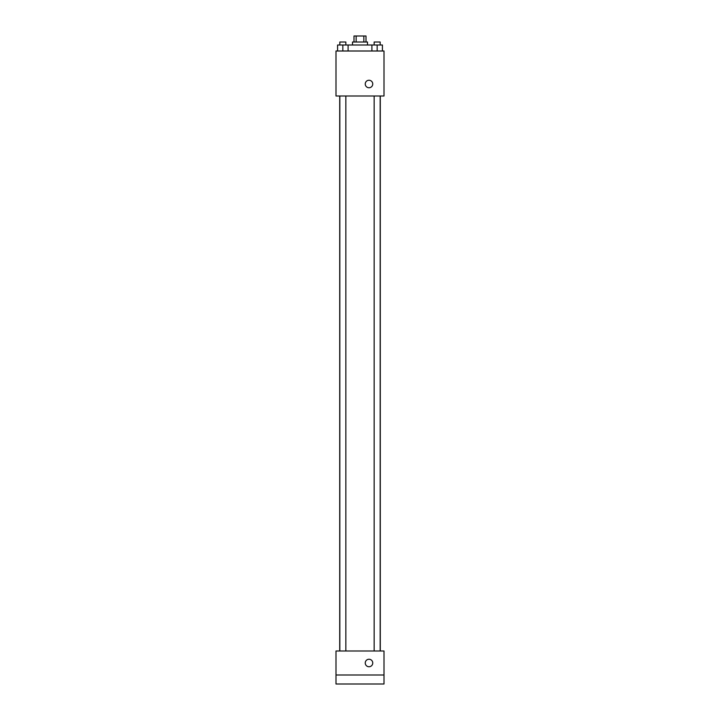 <?xml version="1.0" encoding="UTF-8"?>
<svg xmlns="http://www.w3.org/2000/svg" width="720" height="720" viewBox="0 0 720 720"><rect width="100%" height="100%" fill="white"/><g stroke="black" fill="none" stroke-linecap="round" stroke-linejoin="round"><path stroke-width="1.08" d="M356.148 42.003L356.148 36L353.997 36L353.997 42.003M356.148 36L366.003 36L366.003 42.003M363.852 42.003L363.852 36M352.503 45L352.503 42.003L367.497 42.003L367.497 45M371.907 51.003L371.907 45L337.59 45L337.59 51.003M335.997 51.003L384.003 51.003L384.003 96.003L335.997 96.003L335.997 51.003M369 87.75A3.753 3.753 0 0 1 365.751 82.125A3.753 3.753 0 0 1 372.249 82.125A3.753 3.753 0 0 1 369 87.75M335.997 650.997L384.003 650.997L384.003 684L335.997 684L335.997 650.997M369 666.747A3.753 3.753 0 0 1 365.751 661.122A3.753 3.753 0 0 1 372.249 661.122A3.753 3.753 0 0 1 369 666.747M335.997 675L384.003 675M371.907 45L382.41 45L382.41 51.003L382.41 45M377.163 51.003L377.163 45M380.16 45L380.16 42.003L374.157 42.003L374.157 45M342.837 51.003L342.837 45M348.093 51.003L348.093 45L348.093 51.003M345.843 45L345.843 42.003L339.84 42.003L339.84 45M380.277 650.997L380.277 96.003M339.723 650.997L339.723 96.003M374.157 96.003L374.157 650.997M380.16 96.003L380.16 650.997M345.843 650.997L345.843 96.003M339.84 650.997L339.84 96.003"/></g></svg>
